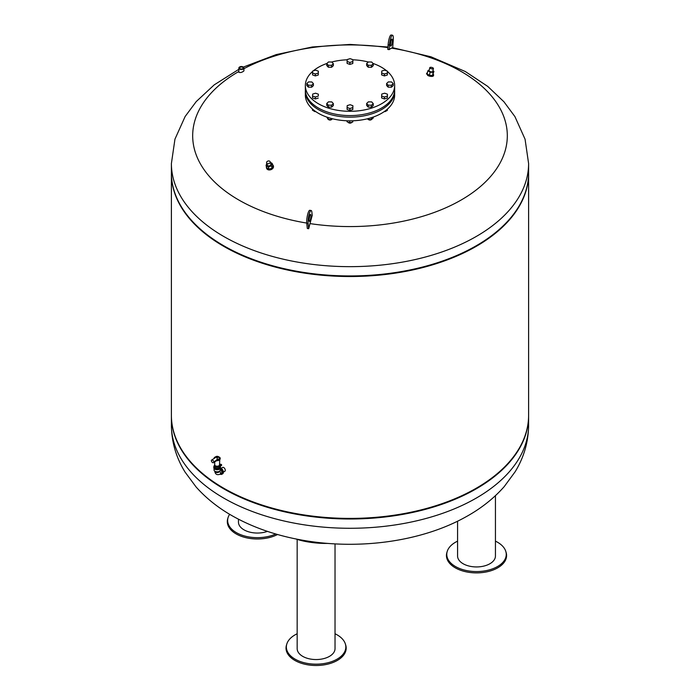 <?xml version="1.0" encoding="UTF-8"?>
<svg xmlns="http://www.w3.org/2000/svg" width="700" height="700" viewBox="0 0 700 700"><rect width="100%" height="100%" fill="white"/><g stroke="black" fill="none" stroke-linecap="round" stroke-linejoin="round"><path stroke-width="1.05" d="M368.69 119.718A1.671 0.963 0 0 0 368.769 119.761A1.671 0.963 0 0 0 371.123 119.761A1.671 0.963 0 0 0 371.201 119.718M371.7 119.315A1.908 1.103 180 0 1 371.289 119.665A1.908 1.103 180 0 1 368.594 119.665A1.908 1.103 180 0 1 368.314 119.455M368.069 118.633L368.069 119.446L371.359 119.595L373.231 118.029L373.231 117.066M371.359 117.696L371.359 119.595M367.517 118.773L368.069 119.446M384.239 111.598A1.671 0.963 0 0 0 385.726 111.335A1.671 0.963 0 0 0 385.805 111.282M386.365 110.775A1.908 1.103 180 0 1 385.892 111.239A1.908 1.103 180 0 1 384.309 111.554M384.808 111.204L387.257 110.53L387.459 109.086M387.257 109.261L387.257 110.53M314.195 111.282A1.671 0.963 0 0 0 314.274 111.335A1.671 0.963 0 0 0 315.761 111.598M315.691 111.554A1.908 1.103 180 0 1 314.108 111.239A1.908 1.103 180 0 1 313.6 110.714M312.48 109.025L312.48 110.267L315.341 111.309M328.799 119.718A1.671 0.963 0 0 0 328.877 119.761A1.671 0.963 0 0 0 331.231 119.761A1.671 0.963 0 0 0 331.31 119.718M331.817 119.315A1.908 1.103 180 0 1 331.406 119.665A1.908 1.103 180 0 1 328.711 119.665A1.908 1.103 180 0 1 328.422 119.455M326.769 117.066L328.186 119.446L331.476 119.595L332.465 118.764M328.186 117.547L328.186 119.446M331.476 118.51L331.476 119.595M348.74 122.797A1.671 0.963 0 0 0 348.819 122.85A1.671 0.963 0 0 0 351.181 122.85A1.671 0.963 0 0 0 351.26 122.797M351.829 122.29A1.908 1.103 180 0 1 351.348 122.754A1.908 1.103 180 0 1 348.652 122.754A1.908 1.103 180 0 1 348.145 122.229M347.016 120.776L347.016 121.782L349.738 122.859L352.721 122.045L352.887 120.785M349.738 120.837L349.738 122.859M352.721 120.785L352.721 122.045M394.634 90.589A44.651 25.777 180 0 1 394.651 91.359L394.651 95.06A44.651 25.777 180 0 1 350 120.837A44.651 25.777 180 0 1 305.349 95.06L305.349 91.359A44.651 25.777 180 0 1 305.366 90.589M394.651 91.359A44.651 25.777 180 0 1 350 117.145A44.651 25.777 180 0 1 305.349 91.359M328.51 101.841L331.809 101.911L333.358 103.6L331.599 105.21L328.309 105.14L326.76 103.46L328.51 101.841M333.358 103.6L333.358 105.543L331.599 107.152L328.309 107.091L326.76 105.402L326.76 103.46M328.309 107.091L328.309 105.14M331.599 107.152L331.599 105.21M347.2 105.604L350.123 104.711L352.914 105.718L352.8 107.625L349.877 108.517L347.086 107.502L347.2 105.604M352.914 105.718L352.8 109.567L349.877 110.46L347.086 109.454L347.086 107.502M349.877 110.46L349.877 108.517M352.8 109.567L352.8 107.625M373.24 103.6L373.24 105.543L371.49 107.152L368.191 107.091L366.642 105.402L366.642 103.46L368.401 101.841L371.691 101.911L373.24 103.6L371.49 105.21L368.191 105.14L366.642 103.46M368.191 107.091L368.191 105.14M371.49 107.152L371.49 105.21M387.459 94.203L387.336 98.053L384.422 98.945L381.631 97.939L381.631 95.996L381.745 94.089L384.659 93.196L387.459 94.203L387.336 96.11L384.422 97.002L381.631 95.996M384.422 98.945L384.422 97.002M387.336 98.053L387.336 96.11M393.181 83.65L393.181 85.601L391.431 87.211L388.132 87.141L386.592 85.461L386.592 83.519L388.342 81.9L391.641 81.97L393.181 83.65L391.431 85.269L388.132 85.199L386.592 83.519M388.132 87.141L388.132 85.199M391.431 87.211L391.431 85.269M387.459 71.181L387.336 75.022L384.422 75.915L381.631 74.909L381.745 71.059L384.659 70.166L387.459 71.181L387.336 73.08L384.422 73.973L381.631 72.966M384.422 75.915L384.422 73.973M387.336 75.022L387.336 73.08M373.24 63.709L373.24 65.651L371.49 67.27L368.191 67.2L368.191 65.257L366.642 63.569L368.401 61.959L371.691 62.029L373.24 63.709L371.49 65.328L368.191 65.257M371.49 67.27L371.49 65.328M368.191 67.2L366.642 65.52L366.642 63.569M352.914 59.666L352.8 63.508L349.877 64.4L349.877 62.457L347.086 61.451L347.2 59.544L350.123 58.651L352.914 59.666L352.8 61.565L349.877 62.457M352.8 63.508L352.8 61.565M349.877 64.4L347.086 63.394L347.086 61.451M333.358 63.709L333.358 65.651L331.599 67.27L331.599 65.328L328.309 65.257L326.76 63.569L328.51 61.959L331.809 62.029L333.358 63.709L331.599 65.328M331.599 67.27L328.309 67.2L328.309 65.257M328.309 67.2L326.76 65.52L326.76 63.569M318.369 71.181L318.255 75.022L318.255 73.08L315.341 73.973L312.541 72.966L312.664 71.059L315.578 70.166L318.369 71.181L318.255 73.08M318.255 75.022L315.341 75.915L315.341 73.973M315.341 75.915L312.541 74.909L312.541 72.966M311.868 81.97L313.408 83.65L311.658 85.269L308.359 85.199L306.819 83.519L308.569 81.9L311.868 81.97M311.658 85.269L311.658 87.211L313.408 85.601L313.408 83.65M311.658 87.211L308.359 87.141L306.819 85.461L306.819 83.519M308.359 87.141L308.359 85.199M315.578 93.196L318.369 94.203L318.255 96.11L315.341 97.002L312.541 95.996L312.664 94.089L315.578 93.196M318.255 96.11L318.369 94.203M318.255 98.053L315.341 98.945L312.541 97.939L312.541 95.996M315.341 98.945L315.341 97.002M372.986 63.429A44.651 25.777 180 0 1 381.57 67.305A44.651 25.777 180 0 1 386.82 70.945M387.459 71.496A44.651 25.777 180 0 1 394.651 85.531A44.651 25.777 180 0 1 350 111.309A44.651 25.777 180 0 1 305.349 85.531A44.651 25.777 180 0 1 312.637 71.418M313.267 70.875A44.651 25.777 180 0 1 326.856 63.481M331.669 62.02A44.651 25.777 180 0 1 347.191 59.797M352.914 59.806A44.651 25.777 180 0 1 368.331 62.02M394.651 85.531L394.651 89.81A44.651 25.777 180 0 1 350 115.587A44.651 25.777 180 0 1 305.349 89.81L305.349 85.531M528.605 163.546L528.605 172.83A178.605 103.119 180 0 1 418.346 268.1A178.605 103.119 180 0 1 223.711 245.744A178.605 103.119 180 0 1 171.395 172.83L171.395 163.546A178.605 103.119 180 0 0 223.711 236.46A178.605 103.119 180 0 0 418.346 258.808A178.605 103.119 180 0 0 528.605 163.546L525.061 139.204L514.929 116.611L503.93 101.763L487.681 86.354L465.29 71.522L431.034 56.822L392.691 47.714L391.405 48.125A157.316 90.825 180 0 1 501.952 159.259A157.316 90.825 180 0 1 309.977 223.589L308.691 228.707L307.317 228.489L306.757 223.379A7.499 1.584 -81.2 0 1 307.527 215.049A7.499 1.584 -81.2 0 1 309.776 210.298L311.159 210.516A7.499 1.584 98.8 0 0 308.91 215.268A7.499 1.584 98.8 0 0 308.14 223.589L308.691 228.707M306.731 223.072A157.316 90.825 180 0 1 238.858 71.47M243.924 68.679A157.316 90.825 180 0 1 387.914 47.6M311.159 210.516A7.499 1.584 98.8 0 1 311.885 212.258L312.226 215.399A359.345 75.941 98.8 0 0 309.977 223.589M391.405 48.125A359.345 75.941 98.8 0 0 389.156 49.639A354.979 324.511 -142 0 0 387.774 49.42L388.115 44.809A7.499 1.584 98.8 0 1 391.134 35L392.516 35.21A7.499 1.584 -81.2 0 1 393.243 40.232L392.683 47.731M239.689 66.955A2.538 1.461 0 0 0 239.601 66.999A2.538 1.461 0 0 0 239.593 66.999A2.538 1.461 0 0 0 238.858 68.04L238.858 72.293C240.432 72.853 242.121 72.389 243.924 70.901L243.924 68.04A2.538 1.461 0 0 0 243.18 66.999A2.538 1.461 0 0 0 243.093 66.955M390.469 43.864A3.57 0.752 98.8 0 0 390.88 41.274A3.57 0.752 98.8 0 0 390.889 41.178M389.156 49.639L389.498 45.019A7.499 1.584 -81.2 0 1 392.516 35.21M392.262 41.484A3.57 0.752 -81.2 0 1 390.819 46.156A3.57 0.752 -81.2 0 1 390.626 42.508A3.57 0.752 -81.2 0 1 391.912 39.095A3.57 0.752 -81.2 0 1 392.262 41.484M309.12 220.623A3.57 0.752 98.8 0 0 309.461 221.454A3.57 0.752 98.8 0 0 310.756 218.041A3.57 0.752 98.8 0 0 310.555 214.393A3.57 0.752 98.8 0 0 309.488 216.659A3.57 0.752 98.8 0 0 309.12 220.623M309.531 216.475A3.57 0.752 -81.2 0 1 309.111 219.161M243.014 68.784A2.301 1.33 180 0 1 239.767 68.784A2.301 1.33 180 0 1 239.767 66.902A2.301 1.33 180 0 1 243.014 66.902A2.301 1.33 180 0 1 243.014 68.784M238.858 68.04A2.538 1.461 0 0 0 240.424 69.388A2.538 1.461 0 0 0 243.18 69.072A2.538 1.461 0 0 0 243.924 68.04M242.821 68.67L242.821 68.67A2.021 1.164 0 0 0 242.821 67.016A2.021 1.164 0 0 0 239.96 67.016A2.021 1.164 0 0 0 239.96 68.67A2.021 1.164 0 0 0 242.821 68.67M240.056 68.714A1.776 1.024 180 0 1 239.61 68.04A1.776 1.024 180 0 1 240.135 67.314A1.776 1.024 180 0 1 242.069 67.086A1.776 1.024 180 0 1 243.171 68.04A1.776 1.024 180 0 1 242.725 68.714M429.293 69.834L427.866 70.814L430.159 72.135L433.186 72.415L433.93 71.374L432.889 70.77M433.431 68.521L432.705 71.531A1.855 0.691 -166.4 0 1 431.541 71.89A1.855 0.691 -166.4 0 1 429.651 71.348A1.855 0.691 -166.4 0 1 429.091 70.656L429.826 67.646A1.855 0.691 13.6 0 0 430.377 68.337A1.855 0.691 13.6 0 0 432.267 68.88A1.855 0.691 13.6 0 0 433.431 68.521A1.855 0.691 13.6 0 0 431.786 67.419A1.855 0.691 13.6 0 0 429.826 67.646M433.93 71.374L432.434 75.556L433.186 72.415M432.434 75.556L429.398 75.276L430.159 72.135M429.398 75.276L427.105 73.955L427.866 70.814M427.376 72.835A3.57 1.321 13.6 0 0 426.668 73.395A3.57 1.321 13.6 0 0 427.735 74.716A3.57 1.321 13.6 0 0 431.366 75.757A3.57 1.321 13.6 0 0 433.615 75.075L433.457 75.714A3.57 1.321 -166.4 0 1 431.217 76.405A3.57 1.321 -166.4 0 1 427.578 75.364M433.615 75.075A3.57 1.321 13.6 0 0 433.239 74.252M270.331 162.33L272.134 163.371L271.39 165.83L268.363 166.968L266.07 165.646L266.752 163.362M266.613 162.934L267.339 165.095A1.855 1.348 -18.6 0 0 269.526 165.786A1.855 1.348 -18.6 0 0 270.865 163.914L270.13 161.744A1.855 1.348 161.4 0 1 268.8 163.616A1.855 1.348 161.4 0 1 266.613 162.934A1.855 1.348 161.4 0 1 267.461 161.28A1.855 1.348 161.4 0 1 269.623 161.149A1.855 1.348 161.4 0 1 270.13 161.744M266.07 165.646L266.831 167.904L269.115 169.225L272.151 168.088L271.39 165.83M269.115 169.225L268.363 166.968M272.151 168.088L272.895 165.629L272.134 163.371M266.569 168.131A3.57 2.599 -18.6 0 0 266.63 168.367A3.57 2.599 -18.6 0 0 270.848 169.697A3.57 2.599 -18.6 0 0 273.402 166.093L273.245 165.629A3.57 2.599 161.4 0 1 270.69 169.234A3.57 2.599 161.4 0 1 266.473 167.904A3.57 2.599 161.4 0 1 266.446 166.758M272.58 164.692A3.57 2.599 161.4 0 1 273.245 165.629M192.701 464.126A178.124 102.839 0 0 0 192.911 464.354A178.124 102.839 0 0 0 224.044 488.6A178.124 102.839 0 0 0 507.089 464.354A178.124 102.839 0 0 0 507.299 464.126M171.395 173.127A178.605 103.119 0 0 0 171.395 173.416L171.395 415.293A178.605 103.119 0 0 0 192.491 463.907A178.605 103.119 0 0 0 223.711 488.206A178.605 103.119 0 0 0 507.509 463.907A178.605 103.119 0 0 0 528.605 415.293L528.605 173.416A178.605 103.119 0 0 0 528.605 173.127M171.579 168.192A178.605 103.119 0 0 0 192.491 221.436A178.605 103.119 0 0 0 223.711 245.744A178.605 103.119 0 0 0 507.509 221.436A178.605 103.119 0 0 0 528.421 168.192M192.701 221.664A178.124 102.839 0 0 0 192.911 221.891A178.124 102.839 0 0 0 224.044 246.138A178.124 102.839 0 0 0 507.089 221.891A178.124 102.839 0 0 0 507.299 221.664M171.395 173.416A178.605 103.119 0 0 0 223.711 246.33A178.605 103.119 0 0 0 418.346 268.678A178.605 103.119 0 0 0 528.605 173.416M171.395 415.59A178.605 103.119 0 0 0 171.395 415.879A178.605 103.119 0 0 0 350 518.997A178.605 103.119 0 0 0 528.605 415.879A178.605 103.119 0 0 0 528.605 415.59M267.435 531.379A18.935 10.929 180 0 1 248.211 531.676A18.935 10.929 180 0 1 238.455 522.113L238.455 519.19M275.765 533.986A29.741 17.168 180 0 1 242.112 535.22A29.741 17.168 180 0 1 228.095 517.51A29.741 17.168 180 0 1 229.652 514.299M277.55 534.503A30.083 17.369 180 0 1 242.839 536.821A30.083 17.369 180 0 1 227.763 518.613L228.095 517.51M214.043 468.51L214.043 470.032A3.098 1.785 0 0 0 217.14 471.817A3.098 1.785 0 0 0 220.237 470.032L220.237 468.51M213.815 466.918A3.334 1.925 0 0 0 213.806 467.014L213.806 467.793A3.334 1.925 0 0 0 217.14 469.718A3.334 1.925 0 0 0 220.474 467.793L220.474 467.014A3.334 1.925 0 0 0 220.474 466.918M220.474 467.014A3.334 1.925 0 0 1 217.14 468.939A3.334 1.925 0 0 1 213.806 467.014A3.334 1.925 0 0 0 217.14 468.939A3.334 1.925 0 0 0 220.474 467.014L220.474 466.821A3.334 1.925 180 0 1 217.14 468.746A3.334 1.925 180 0 1 213.806 466.821A3.334 1.925 180 0 1 214.287 465.832M216.86 460.582L213.491 462.683A1.785 1.032 -120 0 0 213.859 461.86A1.934 1.12 -120 0 0 211.593 460.084A1.934 1.12 -120 0 0 211.33 460.407A1.785 1.032 -120 0 0 212.109 462.201A1.785 1.032 -120 0 0 213.491 462.683M211.593 460.084L214.821 458.028C216.562 456.593 217.332 457.039 217.14 459.366L216.912 460.504A2.616 1.514 0 0 0 219.153 459.97M220.237 458.509A3.098 1.785 0 0 1 220.237 458.605A3.098 1.785 0 0 1 216.606 460.364L216.912 460.504M216.606 460.127L213.859 461.86M217.14 459.366A2.319 1.339 0 0 0 219.161 458.692A2.319 1.339 0 0 0 219.144 457.345A2.319 1.339 0 0 0 218.785 457.074M219.144 457.345L215.145 457.345A2.319 1.339 0 0 0 214.83 457.923M214.76 464.748A2.861 1.654 0 0 0 214.287 465.657L214.287 466.821A2.861 1.654 0 0 0 217.14 468.466A2.861 1.654 0 0 0 220.001 466.821L220.001 465.657A2.861 1.654 0 0 0 219.529 464.748M214.287 465.657A2.861 1.654 0 0 0 217.14 467.302A2.861 1.654 0 0 0 220.001 465.657M219.52 464.861A2.38 1.374 0 0 1 217.14 466.2A2.38 1.374 0 0 1 214.76 464.861A2.38 1.374 0 0 0 214.76 464.861L214.76 465.657A2.38 1.374 0 0 0 217.14 467.031A2.38 1.374 0 0 0 219.52 465.657L219.52 464.844A2.38 1.374 0 0 0 219.52 464.826L219.73 459.716M220.133 465.097L220.841 464.923L220.133 465.097M220.806 465.019L220.045 465.019M219.537 464.468L219.581 464.441A1.19 0.691 180 0 1 220.885 464.293A1.19 0.691 180 0 1 221.62 464.923A1.19 0.691 180 0 1 221.27 465.412L220.264 466.104L221.27 465.605A1.19 0.691 0 0 0 221.62 465.115A1.19 0.691 0 0 0 221.602 465.019M220.29 466.191A3.334 1.925 180 0 1 220.474 466.821M219.52 471.17L219.52 471.196A2.38 1.374 0 0 1 217.14 472.57A2.38 1.374 0 0 1 214.76 471.196L214.76 471.196C215.268 474.302 217.026 475.309 220.019 474.233L221.366 473.454A2.38 1.374 -120 0 0 221.742 471.59A2.38 1.374 -120 0 0 220.237 469.481M220.465 467.941A3.334 1.925 60 0 1 223.37 472.264A3.334 1.925 60 0 1 222.679 473.795L221.839 474.276A3.334 1.925 -120 0 0 222.53 472.754A3.334 1.925 -120 0 0 220.237 468.702M220.194 474.127A3.334 1.925 -120 0 0 221.839 474.276M221.165 468.274L222.609 467.442A2.205 1.269 60 0 1 224.306 468.029A2.205 1.269 60 0 1 225.269 470.251A2.205 1.269 60 0 1 224.814 471.258L223.37 472.089M327.863 543.41A28.42 7.131 -174.4 0 1 309.356 542.141A28.42 7.131 -174.4 0 1 295.925 538.956M335.029 543.883L335.029 648.629A18.935 10.929 180 0 1 311.203 659.181A18.935 10.929 180 0 1 297.168 648.629L297.168 539.376M335.029 633.754A29.741 17.168 180 0 1 345.389 644.026A29.741 17.168 180 0 1 308.402 663.582A29.741 17.168 180 0 1 286.808 644.026A29.741 17.168 180 0 1 297.168 633.754M345.389 644.026L345.73 645.12A30.083 17.369 180 0 1 308.315 664.904A30.083 17.369 180 0 1 286.475 645.12L286.808 644.026M495.442 495.67L495.442 556.01A18.935 10.929 180 0 1 476.508 566.939A18.935 10.929 180 0 1 457.581 556.01L457.581 521.194M495.442 541.144A29.741 17.168 180 0 1 505.234 549.938A29.741 17.168 180 0 1 505.802 551.416A29.741 17.168 180 0 1 476.508 571.559A29.741 17.168 180 0 1 447.221 551.416A29.741 17.168 180 0 1 457.581 541.144M505.802 551.416L506.135 552.51A30.083 17.369 180 0 1 476.508 572.889A30.083 17.369 180 0 1 446.889 552.51L447.221 551.416M389.498 45.019L388.115 44.809M306.757 223.379L308.14 223.589M528.605 425.162C528.439 441.831 523.95 457.363 515.139 471.756L504.192 486.649C493.561 498.662 480.602 508.839 465.308 517.186C420.77 541.887 357.779 550.191 301.849 540.085C277.043 535.666 254.66 528.036 234.71 517.186C219.537 508.918 206.657 498.838 196.07 486.946L185.071 472.097C176.129 457.616 171.57 441.971 171.395 425.162A178.605 103.119 0 0 0 350 528.281A178.605 103.119 0 0 0 528.605 425.162L528.605 415.879M216.606 460.171A3.098 1.785 0 0 0 220.237 458.412A3.098 1.785 0 0 0 219.153 457.048M215.136 457.048A3.098 1.785 0 0 0 214.043 458.412A3.098 1.785 0 0 0 214.051 458.448M216.834 459.524A2.616 1.514 0 0 0 219.756 458.106A2.616 1.514 0 0 0 217.131 456.514A2.616 1.514 0 0 0 214.532 458.124M220.019 474.233A2.38 1.374 -120 0 0 219.713 471.021M387.957 47.014L350.14 44.424L312.322 46.979L276.194 54.6L243.32 67.086M238.858 69.309L214.235 84.849L196.227 101.587L185.133 116.506L174.956 139.143L171.395 163.546M426.51 74.034L426.668 73.395M266.473 167.904L266.63 168.367M507.089 464.354L507.509 463.907M192.911 464.354L192.491 463.907M507.089 221.891L507.509 221.436M192.911 221.891L192.491 221.436M171.395 425.162L171.395 415.879M214.76 464.861L214.646 462.009M214.043 458.448L214.043 458.412C216.116 455.63 218.181 455.63 220.237 458.412L220.237 458.605C219.555 460.25 218.374 460.906 216.694 460.574"/></g></svg>
